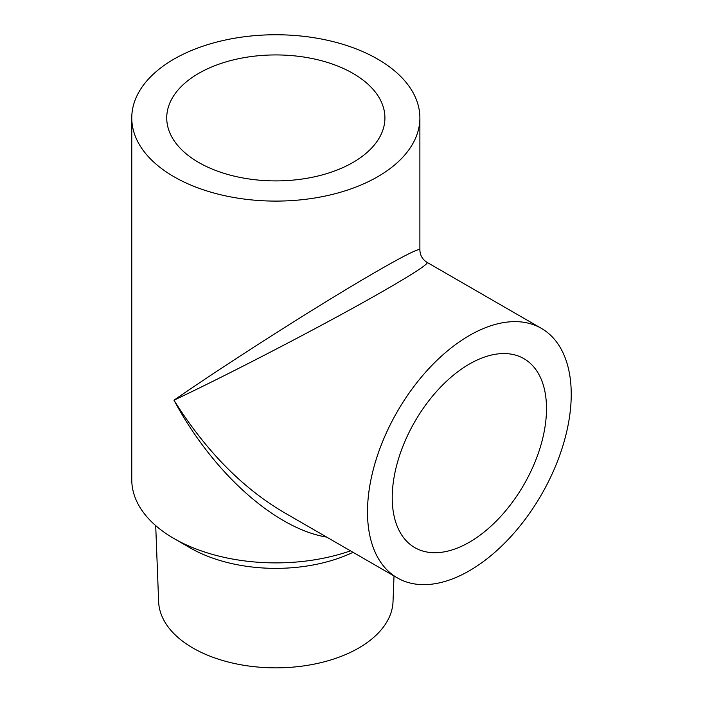 <?xml version="1.0" encoding="UTF-8"?>
<svg xmlns="http://www.w3.org/2000/svg" width="703" height="703" viewBox="0 0 703 703"><rect width="100%" height="100%" fill="white"/><g stroke="black" fill="none" stroke-linecap="round" stroke-linejoin="round"><path stroke-width="1.05" d="M284.197 512.575L283.028 511.898C241.507 487.188 205.153 449.955 173.966 400.209C218.308 379.269 286.068 344.567 340.305 315.041C394.541 285.506 429.893 264.064 427.09 262.395C422.477 259.504 420.078 255.347 419.884 249.908C419.84 246.639 383.583 266.534 330.893 298.74C278.203 330.946 214.274 372.282 173.966 400.209C212.807 472.785 275.031 528.559 326.702 537.118M546.503 408.601A109.088 62.98 -60 0 1 498.884 518.392A109.088 62.98 -60 0 1 414.823 547.619A109.088 62.98 -60 0 1 414.823 421.651A109.088 62.98 -60 0 1 523.911 358.662A109.088 62.98 -60 0 1 546.503 408.601M352.968 73.384A109.088 62.98 180 0 1 384.919 117.919A109.088 62.98 180 0 1 275.831 180.899A109.088 62.98 180 0 1 166.734 117.919A109.088 62.98 180 0 1 234.081 59.729A109.088 62.98 180 0 1 352.968 73.384M394.014 575.977L393.021 601.671A117.225 67.681 180 0 1 275.831 667.85A117.225 67.681 180 0 1 158.632 601.671L155.706 525.624M131.769 117.919A144.053 83.174 0 0 0 275.831 201.093A144.053 83.174 0 0 0 419.884 117.919A144.053 83.174 0 0 0 377.687 59.114A144.053 83.174 0 0 0 220.698 41.082A144.053 83.174 0 0 0 131.769 117.919L131.769 479.718A144.053 83.174 0 0 0 173.966 538.524L190.162 547.883A121.144 69.94 0 0 0 353.038 552.321M173.966 538.524A144.053 83.174 0 0 0 350.481 550.844M367.502 511.951A144.053 83.174 120 0 0 397.336 577.901A144.053 83.174 120 0 0 541.398 494.727A144.053 83.174 120 0 0 541.398 328.38A144.053 83.174 120 0 0 430.385 366.975A144.053 83.174 120 0 0 367.502 511.951M283.028 511.898L397.336 577.901M427.081 262.386L541.398 328.38M419.884 249.916L419.884 117.919"/></g></svg>
